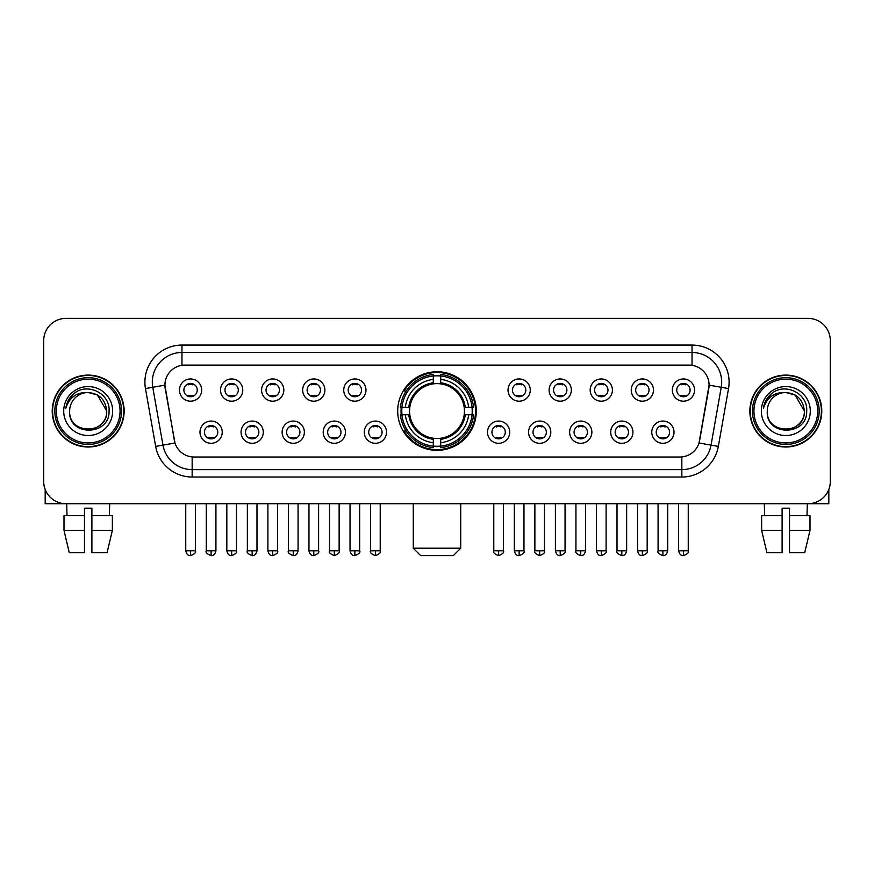 <?xml version="1.0" encoding="UTF-8"?>
<svg xmlns="http://www.w3.org/2000/svg" width="874" height="874" viewBox="0 0 874 874"><rect width="100%" height="100%" fill="white"/><g stroke="black" fill="none" stroke-linecap="round" stroke-linejoin="round"><path stroke-width="1.31" d="M397.703 411.053A39.297 39.297 0 0 0 437 450.339A39.297 39.297 0 0 0 476.297 411.053A39.297 39.297 0 0 0 437 371.756A39.297 39.297 0 0 0 397.703 411.053M263.293 432.182A11.122 11.122 0 0 1 252.171 443.304A11.122 11.122 0 0 1 241.049 432.182A11.122 11.122 0 0 1 252.171 421.06A11.122 11.122 0 0 1 263.293 432.182M245.507 432.182A6.675 6.675 0 0 0 252.171 438.857A6.675 6.675 0 0 0 258.846 432.182A6.675 6.675 0 0 0 252.171 425.507A6.675 6.675 0 0 0 245.507 432.182M304.371 432.182A11.122 11.122 0 0 1 293.249 443.304A11.122 11.122 0 0 1 282.127 432.182A11.122 11.122 0 0 1 293.249 421.06A11.122 11.122 0 0 1 304.371 432.182M286.574 432.182A6.675 6.675 0 0 0 293.249 438.857A6.675 6.675 0 0 0 299.924 432.182A6.675 6.675 0 0 0 293.249 425.507A6.675 6.675 0 0 0 286.574 432.182M345.438 432.182A11.122 11.122 0 0 1 334.316 443.304A11.122 11.122 0 0 1 323.194 432.182A11.122 11.122 0 0 1 334.316 421.06A11.122 11.122 0 0 1 345.438 432.182M327.652 432.182A6.675 6.675 0 0 0 334.316 438.857A6.675 6.675 0 0 0 340.991 432.182A6.675 6.675 0 0 0 334.316 425.507A6.675 6.675 0 0 0 327.652 432.182M386.516 432.182A11.122 11.122 0 0 1 375.394 443.304A11.122 11.122 0 0 1 364.272 432.182A11.122 11.122 0 0 1 375.394 421.06A11.122 11.122 0 0 1 386.516 432.182M368.719 432.182A6.675 6.675 0 0 0 375.394 438.857A6.675 6.675 0 0 0 382.069 432.182A6.675 6.675 0 0 0 375.394 425.507A6.675 6.675 0 0 0 368.719 432.182M509.728 432.182A11.122 11.122 0 0 1 498.606 443.304A11.122 11.122 0 0 1 487.484 432.182A11.122 11.122 0 0 1 498.606 421.06A11.122 11.122 0 0 1 509.728 432.182M491.931 432.182A6.675 6.675 0 0 0 498.606 438.857A6.675 6.675 0 0 0 505.281 432.182A6.675 6.675 0 0 0 498.606 425.507A6.675 6.675 0 0 0 491.931 432.182M550.806 432.182A11.122 11.122 0 0 1 539.684 443.304A11.122 11.122 0 0 1 528.562 432.182A11.122 11.122 0 0 1 539.684 421.06A11.122 11.122 0 0 1 550.806 432.182M533.009 432.182A6.675 6.675 0 0 0 539.684 438.857A6.675 6.675 0 0 0 546.348 432.182A6.675 6.675 0 0 0 539.684 425.507A6.675 6.675 0 0 0 533.009 432.182M591.873 432.182A11.122 11.122 0 0 1 580.751 443.304A11.122 11.122 0 0 1 569.63 432.182A11.122 11.122 0 0 1 580.751 421.06A11.122 11.122 0 0 1 591.873 432.182M574.076 432.182A6.675 6.675 0 0 0 580.751 438.857A6.675 6.675 0 0 0 587.426 432.182A6.675 6.675 0 0 0 580.751 425.507A6.675 6.675 0 0 0 574.076 432.182M632.951 432.182A11.122 11.122 0 0 1 621.829 443.304A11.122 11.122 0 0 1 610.707 432.182A11.122 11.122 0 0 1 621.829 421.06A11.122 11.122 0 0 1 632.951 432.182M615.154 432.182A6.675 6.675 0 0 0 621.829 438.857A6.675 6.675 0 0 0 628.493 432.182A6.675 6.675 0 0 0 621.829 425.507A6.675 6.675 0 0 0 615.154 432.182M674.018 432.182A11.122 11.122 0 0 1 662.896 443.304A11.122 11.122 0 0 1 651.775 432.182A11.122 11.122 0 0 1 662.896 421.06A11.122 11.122 0 0 1 674.018 432.182M656.221 432.182A6.675 6.675 0 0 0 662.896 438.857A6.675 6.675 0 0 0 669.571 432.182A6.675 6.675 0 0 0 662.896 425.507A6.675 6.675 0 0 0 656.221 432.182M222.225 432.182A11.122 11.122 0 0 1 211.104 443.304A11.122 11.122 0 0 1 199.982 432.182A11.122 11.122 0 0 1 211.104 421.06A11.122 11.122 0 0 1 222.225 432.182M204.429 432.182A6.675 6.675 0 0 0 211.104 438.857A6.675 6.675 0 0 0 217.779 432.182A6.675 6.675 0 0 0 211.104 425.507A6.675 6.675 0 0 0 204.429 432.182M242.764 390.066A11.122 11.122 0 0 1 231.643 401.188A11.122 11.122 0 0 1 220.521 390.066A11.122 11.122 0 0 1 231.643 378.955A11.122 11.122 0 0 1 242.764 390.066M224.968 390.066A6.675 6.675 0 0 0 231.643 396.741A6.675 6.675 0 0 0 238.307 390.066A6.675 6.675 0 0 0 231.643 383.402A6.675 6.675 0 0 0 224.968 390.066M283.832 390.066A11.122 11.122 0 0 1 272.71 401.188A11.122 11.122 0 0 1 261.588 390.066A11.122 11.122 0 0 1 272.71 378.955A11.122 11.122 0 0 1 283.832 390.066M266.035 390.066A6.675 6.675 0 0 0 272.71 396.741A6.675 6.675 0 0 0 279.385 390.066A6.675 6.675 0 0 0 272.71 383.402A6.675 6.675 0 0 0 266.035 390.066M324.899 390.066A11.122 11.122 0 0 1 313.788 401.188A11.122 11.122 0 0 1 302.666 390.066A11.122 11.122 0 0 1 313.788 378.955A11.122 11.122 0 0 1 324.899 390.066M307.113 390.066A6.675 6.675 0 0 0 313.788 396.741A6.675 6.675 0 0 0 320.452 390.066A6.675 6.675 0 0 0 313.788 383.402A6.675 6.675 0 0 0 307.113 390.066M365.977 390.066A11.122 11.122 0 0 1 354.855 401.188A11.122 11.122 0 0 1 343.733 390.066A11.122 11.122 0 0 1 354.855 378.955A11.122 11.122 0 0 1 365.977 390.066M348.18 390.066A6.675 6.675 0 0 0 354.855 396.741A6.675 6.675 0 0 0 361.53 390.066A6.675 6.675 0 0 0 354.855 383.402A6.675 6.675 0 0 0 348.18 390.066M530.267 390.066A11.122 11.122 0 0 1 519.145 401.188A11.122 11.122 0 0 1 508.023 390.066A11.122 11.122 0 0 1 519.145 378.955A11.122 11.122 0 0 1 530.267 390.066M512.47 390.066A6.675 6.675 0 0 0 519.145 396.741A6.675 6.675 0 0 0 525.82 390.066A6.675 6.675 0 0 0 519.145 383.402A6.675 6.675 0 0 0 512.47 390.066M571.334 390.066A11.122 11.122 0 0 1 560.212 401.188A11.122 11.122 0 0 1 549.101 390.066A11.122 11.122 0 0 1 560.212 378.955A11.122 11.122 0 0 1 571.334 390.066M553.548 390.066A6.675 6.675 0 0 0 560.212 396.741A6.675 6.675 0 0 0 566.887 390.066A6.675 6.675 0 0 0 560.212 383.402A6.675 6.675 0 0 0 553.548 390.066M612.412 390.066A11.122 11.122 0 0 1 601.29 401.188A11.122 11.122 0 0 1 590.169 390.066A11.122 11.122 0 0 1 601.29 378.955A11.122 11.122 0 0 1 612.412 390.066M594.615 390.066A6.675 6.675 0 0 0 601.29 396.741A6.675 6.675 0 0 0 607.965 390.066A6.675 6.675 0 0 0 601.29 383.402A6.675 6.675 0 0 0 594.615 390.066M653.479 390.066A11.122 11.122 0 0 1 642.357 401.188A11.122 11.122 0 0 1 631.236 390.066A11.122 11.122 0 0 1 642.357 378.955A11.122 11.122 0 0 1 653.479 390.066M635.693 390.066A6.675 6.675 0 0 0 642.357 396.741A6.675 6.675 0 0 0 649.032 390.066A6.675 6.675 0 0 0 642.357 383.402A6.675 6.675 0 0 0 635.693 390.066M694.557 390.066A11.122 11.122 0 0 1 683.435 401.188A11.122 11.122 0 0 1 672.314 390.066A11.122 11.122 0 0 1 683.435 378.955A11.122 11.122 0 0 1 694.557 390.066M676.76 390.066A6.675 6.675 0 0 0 683.435 396.741A6.675 6.675 0 0 0 690.11 390.066A6.675 6.675 0 0 0 683.435 383.402A6.675 6.675 0 0 0 676.76 390.066M201.686 390.066A11.122 11.122 0 0 1 190.565 401.188A11.122 11.122 0 0 1 179.443 390.066A11.122 11.122 0 0 1 190.565 378.955A11.122 11.122 0 0 1 201.686 390.066M183.89 390.066A6.675 6.675 0 0 0 190.565 396.741A6.675 6.675 0 0 0 197.24 390.066A6.675 6.675 0 0 0 190.565 383.402A6.675 6.675 0 0 0 183.89 390.066M155.659 446.406L145.466 388.58A37.069 37.069 0 0 1 181.967 345.066L692.033 345.066A37.069 37.069 0 0 1 728.534 388.58L718.341 446.406A37.069 37.069 0 0 1 681.84 477.029L192.16 477.029A37.069 37.069 0 0 1 155.659 446.406L174.986 442.998L165.219 388.58A20.015 20.015 0 0 1 184.927 365.092L689.073 365.092A20.015 20.015 0 0 1 708.781 388.58L699.626 440.474A20.015 20.015 0 0 1 679.917 457.015L194.083 457.015A20.015 20.015 0 0 1 174.374 440.474L164.913 385.15L152.764 387.291A29.65 29.65 0 0 1 181.967 352.484L692.033 352.484A29.65 29.65 0 0 1 721.236 387.291L711.043 445.117A29.65 29.65 0 0 1 681.84 469.622L192.16 469.622A29.65 29.65 0 0 1 162.957 445.117L152.764 387.291A29.65 29.65 0 0 1 152.316 382.135M401.232 414.757A35.954 35.954 0 0 1 401.232 407.35M52.221 411.053A35.954 35.954 0 0 0 88.187 447.007A35.954 35.954 0 0 0 124.141 411.053A35.954 35.954 0 0 0 88.187 375.099A35.954 35.954 0 0 0 52.221 411.053M749.859 411.053A35.954 35.954 0 0 0 785.813 447.007A35.954 35.954 0 0 0 821.779 411.053A35.954 35.954 0 0 0 785.813 375.099A35.954 35.954 0 0 0 749.859 411.053M181.967 345.066L181.967 365.31L692.033 365.31L692.033 345.066M164.913 385.106L165.131 382.135M679.917 457.015L194.083 457.015M728.534 388.58L709.087 385.15L699.014 442.998L718.341 446.406M699.626 440.474L699.506 441.108M174.494 441.108L174.374 440.474M830.3 340.62A22.243 22.243 0 0 0 808.057 318.376L65.943 318.376A22.243 22.243 0 0 0 43.7 340.62L43.7 481.487A22.243 22.243 0 0 0 65.943 503.719L808.057 503.719A22.243 22.243 0 0 0 830.3 481.487L830.3 340.62L830.3 481.487M43.7 340.62L43.7 481.487M808.057 318.376L65.943 318.376M65.943 503.719L808.057 503.719M45.186 489.473L45.186 503.719L131.187 503.719M63.999 515.584L63.999 530.409L69.264 552.652L63.999 530.409L63.999 515.584L84.472 515.584L84.472 508.176L91.89 508.176L91.89 515.584L112.364 515.584L112.364 530.409L107.098 552.652L112.364 530.409L91.89 530.409L91.89 515.584L91.89 552.652L107.098 552.652M109.687 503.719L109.359 515.584M84.472 515.584L84.472 552.652L69.264 552.652M63.999 530.409L84.472 530.409M66.686 503.719L67.003 515.584M120.066 411.053A31.879 31.879 0 0 0 88.187 379.174A31.879 31.879 0 0 0 56.307 411.053A31.879 31.879 0 0 0 88.187 442.932A31.879 31.879 0 0 0 120.066 411.053M121.541 411.053A33.365 33.365 0 0 0 88.187 377.688A33.365 33.365 0 0 0 54.822 411.053A33.365 33.365 0 0 0 88.187 444.418A33.365 33.365 0 0 0 121.541 411.053M123.769 411.053A35.583 35.583 0 0 0 88.187 375.47A35.583 35.583 0 0 0 52.593 411.053A35.583 35.583 0 0 0 88.187 446.636A35.583 35.583 0 0 0 123.769 411.053M106.715 411.053C105.612 399.789 99.439 393.617 88.187 392.513L97.451 395.004L106.715 411.053L97.451 395.004L88.187 392.513L97.451 395.004L106.715 411.053L97.451 395.004L88.187 392.513L97.451 395.004L106.715 411.053C107.852 434.957 68.511 434.957 69.647 411.053C67.997 436.771 109.927 436.202 109.053 411.053C110.43 393.398 87.302 382.178 73.973 393.551C69.319 397.43 66.599 402.368 65.801 408.355C69.297 397.32 76.759 392.033 88.187 392.513L97.451 395.004L106.715 411.053C107.852 434.957 68.511 434.957 69.647 411.053C68.511 434.957 107.852 434.957 106.715 411.053C107.852 434.957 68.511 434.957 69.647 411.053C68.511 434.957 107.852 434.957 106.715 411.053C107.852 434.957 68.511 434.957 69.647 411.053C68.511 434.957 107.852 434.957 106.715 411.053C107.852 434.957 68.511 434.957 69.647 411.053C68.511 434.957 107.852 434.957 106.715 411.053C107.852 434.957 68.511 434.957 69.647 411.053C68.511 434.957 107.852 434.957 106.715 411.053C107.852 434.957 68.511 434.957 69.647 411.053C68.511 434.957 107.852 434.957 106.715 411.053C107.852 434.957 68.511 434.957 69.647 411.053A18.54 18.54 0 0 1 88.187 392.513L97.451 395.004L106.715 411.053C107.458 425.441 88.962 434.99 77.677 426.315M63.715 411.053A24.461 24.461 0 0 0 88.187 435.514A24.461 24.461 0 0 0 112.648 411.053A24.461 24.461 0 0 0 88.187 386.581A24.461 24.461 0 0 0 63.715 411.053M73.962 393.551L68.5 400.052M68.161 400.685L68.653 399.789L68.161 400.685M453.311 555.624L420.689 555.624L413.271 548.206L460.729 548.206L453.311 555.624M464.181 414.757A27.433 27.433 0 0 0 440.704 383.872L440.704 383.872A27.433 27.433 0 0 0 409.819 414.757A27.433 27.433 0 0 0 464.181 414.757L465.274 414.757L464.181 414.757A27.433 27.433 0 0 1 440.704 438.235L440.704 442.714A31.879 31.879 0 0 0 468.661 414.757L473.588 414.757A36.774 36.774 0 0 1 440.704 447.641L440.704 446.144A35.288 35.288 0 0 0 472.091 414.757M401.985 414.757A35.211 35.211 0 0 1 401.985 407.35M440.704 376.028A35.211 35.211 0 0 0 433.296 376.028M472.015 407.35A35.211 35.211 0 0 1 472.015 414.757M473.588 407.35A36.774 36.774 0 0 0 440.704 374.465L440.704 375.962A35.288 35.288 0 0 1 472.091 407.35L473.588 407.35M400.412 414.757A36.774 36.774 0 0 0 433.296 447.641L433.296 446.144A35.288 35.288 0 0 1 401.909 414.757L400.412 414.757M472.091 407.35L468.661 407.35A31.879 31.879 0 0 0 440.704 379.392L440.704 375.962M440.704 446.144L440.704 442.714M401.909 414.757L405.339 414.757A31.879 31.879 0 0 0 433.296 442.714L433.296 446.144M440.704 379.392L440.704 382.779A28.514 28.514 0 0 1 465.274 407.35L468.661 407.35M468.661 414.757L465.274 414.757A28.514 28.514 0 0 1 440.704 439.327M433.296 442.714L433.296 438.235A27.433 27.433 0 0 1 409.819 414.757L405.339 414.757M464.181 407.35L465.274 407.35M440.704 446.068A35.211 35.211 0 0 1 433.296 446.068M433.296 374.465A36.774 36.774 0 0 0 400.412 407.35L401.909 407.35A35.288 35.288 0 0 1 433.296 375.962L433.296 374.465M433.296 375.962L433.296 379.392A31.879 31.879 0 0 0 405.339 407.35L401.909 407.35M433.296 383.828L433.296 379.392M405.339 407.35L408.726 407.35A28.514 28.514 0 0 1 433.296 382.779M433.296 438.235L433.296 439.327A28.514 28.514 0 0 1 408.726 414.757M406.159 391.039L404.05 391.039A38.554 38.554 0 0 1 475.554 411.053A38.554 38.554 0 0 1 404.05 431.068L406.159 431.068M188.347 396.359L188.347 395.31A5.692 5.692 0 0 0 192.793 395.31L192.793 396.359M192.793 383.784L192.793 384.833A5.692 5.692 0 0 0 188.347 384.833L188.347 383.784M229.414 396.359L229.414 395.31A5.692 5.692 0 0 0 233.861 395.31L233.861 396.359M233.861 383.784L233.861 384.833A5.692 5.692 0 0 0 229.414 384.833L229.414 383.784M270.492 396.359L270.492 395.31A5.692 5.692 0 0 0 274.939 395.31L274.939 396.359M274.939 383.784L274.939 384.833A5.692 5.692 0 0 0 270.492 384.833L270.492 383.784M311.559 396.359L311.559 395.31A5.692 5.692 0 0 0 316.006 395.31L316.006 396.359M316.006 383.784L316.006 384.833A5.692 5.692 0 0 0 311.559 384.833L311.559 383.784M352.626 396.359L352.626 395.31A5.692 5.692 0 0 0 357.084 395.31L357.084 396.359M357.084 383.784L357.084 384.833A5.692 5.692 0 0 0 352.626 384.833L352.626 383.784M516.916 396.359L516.916 395.31A5.692 5.692 0 0 0 521.374 395.31L521.374 396.359M521.374 383.784L521.374 384.833A5.692 5.692 0 0 0 516.916 384.833L516.916 383.784M557.994 396.359L557.994 395.31A5.692 5.692 0 0 0 562.441 395.31L562.441 396.359M562.441 383.784L562.441 384.833A5.692 5.692 0 0 0 557.994 384.833L557.994 383.784M599.061 396.359L599.061 395.31A5.692 5.692 0 0 0 603.508 395.31L603.508 396.359M603.508 383.784L603.508 384.833A5.692 5.692 0 0 0 599.061 384.833L599.061 383.784M640.139 396.359L640.139 395.31A5.692 5.692 0 0 0 644.586 395.31L644.586 396.359M644.586 383.784L644.586 384.833A5.692 5.692 0 0 0 640.139 384.833L640.139 383.784M681.207 396.359L681.207 395.31A5.692 5.692 0 0 0 685.653 395.31L685.653 396.359M685.653 383.784L685.653 384.833A5.692 5.692 0 0 0 681.207 384.833L681.207 383.784M208.875 438.475L208.875 437.415A5.692 5.692 0 0 0 213.322 437.415L213.322 438.475M213.322 425.889L213.322 426.949A5.692 5.692 0 0 0 208.875 426.949L208.875 425.889M249.953 438.475L249.953 437.415A5.692 5.692 0 0 0 254.4 437.415L254.4 438.475M254.4 425.889L254.4 426.949A5.692 5.692 0 0 0 249.953 426.949L249.953 425.889M291.02 438.475L291.02 437.415A5.692 5.692 0 0 0 295.467 437.415L295.467 438.475M295.467 425.889L295.467 426.949A5.692 5.692 0 0 0 291.02 426.949L291.02 425.889M332.098 438.475L332.098 437.415A5.692 5.692 0 0 0 336.545 437.415L336.545 438.475M336.545 425.889L336.545 426.949A5.692 5.692 0 0 0 332.098 426.949L332.098 425.889M373.165 438.475L373.165 437.415A5.692 5.692 0 0 0 377.612 437.415L377.612 438.475M377.612 425.889L377.612 426.949A5.692 5.692 0 0 0 373.165 426.949L373.165 425.889M496.388 438.475L496.388 437.415A5.692 5.692 0 0 0 500.835 437.415L500.835 438.475M500.835 425.889L500.835 426.949A5.692 5.692 0 0 0 496.388 426.949L496.388 425.889M537.455 438.475L537.455 437.415A5.692 5.692 0 0 0 541.902 437.415L541.902 438.475M541.902 425.889L541.902 426.949A5.692 5.692 0 0 0 537.455 426.949L537.455 425.889M578.533 438.475L578.533 437.415A5.692 5.692 0 0 0 582.98 437.415L582.98 438.475M582.98 425.889L582.98 426.949A5.692 5.692 0 0 0 578.533 426.949L578.533 425.889M619.6 438.475L619.6 437.415A5.692 5.692 0 0 0 624.047 437.415L624.047 438.475M624.047 425.889L624.047 426.949A5.692 5.692 0 0 0 619.6 426.949L619.6 425.889M660.678 438.475L660.678 437.415A5.692 5.692 0 0 0 665.125 437.415L665.125 438.475M665.125 425.889L665.125 426.949A5.692 5.692 0 0 0 660.678 426.949L660.678 425.889M828.814 489.473L828.814 503.719L742.813 503.719M782.11 515.584L782.11 530.409L761.636 530.409L766.902 552.652L761.636 530.409L761.636 515.584L782.11 515.584L782.11 508.176L789.528 508.176L789.528 515.584L810.001 515.584L810.001 530.409L804.736 552.652L810.001 530.409L789.528 530.409L789.528 515.584M807.314 503.719L806.997 515.584M782.11 530.409L782.11 552.652L766.902 552.652M804.736 552.652L789.528 552.652L789.528 530.409M764.313 503.719L764.641 515.584M817.693 411.053A31.879 31.879 0 0 0 785.813 379.174A31.879 31.879 0 0 0 753.934 411.053A31.879 31.879 0 0 0 785.813 442.932A31.879 31.879 0 0 0 817.693 411.053M819.178 411.053A33.365 33.365 0 0 0 785.813 377.688A33.365 33.365 0 0 0 752.459 411.053A33.365 33.365 0 0 0 785.813 444.418A33.365 33.365 0 0 0 819.178 411.053M821.407 411.053A35.583 35.583 0 0 0 785.813 375.47A35.583 35.583 0 0 0 750.231 411.053A35.583 35.583 0 0 0 785.813 446.636A35.583 35.583 0 0 0 821.407 411.053M767.285 411.053A18.54 18.54 0 0 1 785.813 392.513L795.089 395.004L804.353 411.053L795.089 395.004L785.813 392.513L795.089 395.004L804.353 411.053L795.089 395.004L785.813 392.513L795.089 395.004L804.353 411.053L795.089 395.004L785.813 392.513L795.089 395.004L804.353 411.053C805.489 434.957 766.148 434.957 767.285 411.053C765.635 436.771 807.565 436.202 806.691 411.053C808.068 393.398 784.939 382.178 771.611 393.551C766.957 397.43 764.237 402.368 763.428 408.355C766.924 397.32 774.386 392.033 785.813 392.513L795.089 395.004L804.353 411.053C805.489 434.957 766.148 434.957 767.285 411.053C766.148 434.957 805.489 434.957 804.353 411.053C805.489 434.957 766.148 434.957 767.285 411.053C766.148 434.957 805.489 434.957 804.353 411.053C805.489 434.957 766.148 434.957 767.285 411.053C766.148 434.957 805.489 434.957 804.353 411.053C805.489 434.957 766.148 434.957 767.285 411.053C766.148 434.957 805.489 434.957 804.353 411.053C805.489 434.957 766.148 434.957 767.285 411.053C766.148 434.957 805.489 434.957 804.353 411.053C805.096 425.441 786.589 434.99 775.304 426.315M785.813 392.513C797.077 393.617 803.25 399.789 804.353 411.053M761.352 411.053A24.461 24.461 0 0 0 785.813 435.514A24.461 24.461 0 0 0 810.285 411.053A24.461 24.461 0 0 0 785.813 386.581A24.461 24.461 0 0 0 761.352 411.053M771.6 393.551L766.137 400.052M765.799 400.685L766.29 399.789M681.84 456.927L681.84 477.029M192.16 477.029L192.16 456.927M145.466 388.58L152.764 387.291M433.296 446.406A35.55 35.55 0 0 0 440.704 446.406M472.353 414.757A35.55 35.55 0 0 0 472.353 407.35M440.704 375.7A35.55 35.55 0 0 0 433.296 375.7M190.565 550.806L185.747 550.806C186.588 554.236 188.194 555.842 190.565 555.624L190.565 550.806L195.383 550.806L195.383 503.719M231.643 550.806L226.825 550.806C227.666 554.236 229.272 555.842 231.643 555.624L231.643 550.806L236.461 550.806L236.461 503.719M272.71 550.806L267.892 550.806C268.733 554.236 270.339 555.842 272.71 555.624L272.71 550.806L277.528 550.806L277.528 503.719M313.788 550.806L308.959 550.806C309.8 554.236 311.417 555.842 313.788 555.624L313.788 550.806L318.606 550.806L318.606 503.719M354.855 550.806L350.037 550.806C350.878 554.236 352.484 555.842 354.855 555.624L354.855 550.806L359.673 550.806L359.673 503.719M519.145 550.806L514.327 550.806C515.168 554.236 516.774 555.842 519.145 555.624L519.145 550.806L523.963 550.806L523.963 503.719M560.212 550.806L555.394 550.806C556.235 554.236 557.841 555.842 560.212 555.624L560.212 550.806L565.041 550.806L565.041 503.719M601.29 550.806L596.472 550.806C597.313 554.236 598.919 555.842 601.29 555.624L601.29 550.806L606.108 550.806L606.108 503.719M642.357 550.806L637.539 550.806C638.381 554.236 639.986 555.842 642.357 555.624L642.357 550.806L647.175 550.806L647.175 503.719M683.435 550.806L678.617 550.806C679.459 554.236 681.064 555.842 683.435 555.624L683.435 550.806L688.253 550.806L688.253 503.719M211.104 550.806L206.286 550.806C205.303 552.346 206.909 553.952 211.104 555.624L211.104 550.806L215.922 550.806L215.922 503.719M252.171 550.806L247.353 550.806C246.381 552.346 247.987 553.952 252.171 555.624L252.171 550.806L256.989 550.806L256.989 503.719M293.249 550.806L288.431 550.806C287.448 552.346 289.054 553.952 293.249 555.624L293.249 550.806L298.067 550.806L298.067 503.719M334.316 550.806L329.498 550.806C328.526 552.346 330.132 553.952 334.316 555.624L334.316 550.806L339.134 550.806L339.134 503.719M375.394 550.806L370.576 550.806C369.593 552.346 371.199 553.952 375.394 555.624L375.394 550.806L380.212 550.806L380.212 503.719M498.606 550.806L493.788 550.806C492.816 552.346 494.422 553.952 498.606 555.624L498.606 550.806L503.424 550.806L503.424 503.719M539.684 550.806L534.866 550.806C533.883 552.346 535.489 553.952 539.684 555.624L539.684 550.806L544.502 550.806L544.502 503.719M580.751 550.806L575.933 550.806C574.961 552.346 576.567 553.952 580.751 555.624L580.751 550.806L585.569 550.806L585.569 503.719M621.829 550.806L617.011 550.806C616.028 552.346 617.634 553.952 621.829 555.624L621.829 550.806L626.647 550.806L626.647 503.719M662.896 550.806L658.078 550.806C657.106 552.346 658.712 553.952 662.896 555.624L662.896 550.806L667.714 550.806L667.714 503.719M460.729 503.719L460.729 548.206M413.271 503.719L413.271 548.206M185.747 550.806L185.747 503.719M195.383 550.806C196.366 552.346 194.76 553.952 190.565 555.624M226.825 550.806L226.825 503.719M236.461 550.806C237.433 552.346 235.827 553.952 231.643 555.624M267.892 550.806L267.892 503.719M277.528 550.806C278.511 552.346 276.905 553.952 272.71 555.624M308.959 550.806L308.959 503.719M318.606 550.806C319.578 552.346 317.972 553.952 313.788 555.624M350.037 550.806L350.037 503.719M359.673 550.806C360.656 552.346 359.05 553.952 354.855 555.624M514.327 550.806L514.327 503.719M523.963 550.806C524.946 552.346 523.34 553.952 519.145 555.624M555.394 550.806L555.394 503.719M565.041 550.806C566.013 552.346 564.407 553.952 560.212 555.624M596.472 550.806L596.472 503.719M606.108 550.806C607.08 552.346 605.474 553.952 601.29 555.624M637.539 550.806L637.539 503.719M647.175 550.806C648.158 552.346 646.552 553.952 642.357 555.624M678.617 550.806L678.617 503.719M688.253 550.806C689.225 552.346 687.62 553.952 683.435 555.624M206.286 550.806L206.286 503.719M215.922 550.806C215.08 554.236 213.475 555.842 211.104 555.624M247.353 550.806L247.353 503.719M256.989 550.806C256.148 554.236 254.542 555.842 252.171 555.624M288.431 550.806L288.431 503.719M298.067 550.806C297.226 554.236 295.62 555.842 293.249 555.624M329.498 550.806L329.498 503.719M339.134 550.806C340.117 552.346 338.511 553.952 334.316 555.624M370.576 550.806L370.576 503.719M380.212 550.806C381.184 552.346 379.578 553.952 375.394 555.624M493.788 550.806L493.788 503.719M503.424 550.806C504.407 552.346 502.801 553.952 498.606 555.624M534.866 550.806L534.866 503.719M544.502 550.806C545.474 552.346 543.868 553.952 539.684 555.624M575.933 550.806L575.933 503.719M585.569 550.806C584.728 554.236 583.122 555.842 580.751 555.624M617.011 550.806L617.011 503.719M626.647 550.806C625.806 554.236 624.2 555.842 621.829 555.624M658.078 550.806L658.078 503.719M667.714 550.806C666.873 554.236 665.267 555.842 662.896 555.624"/></g></svg>
